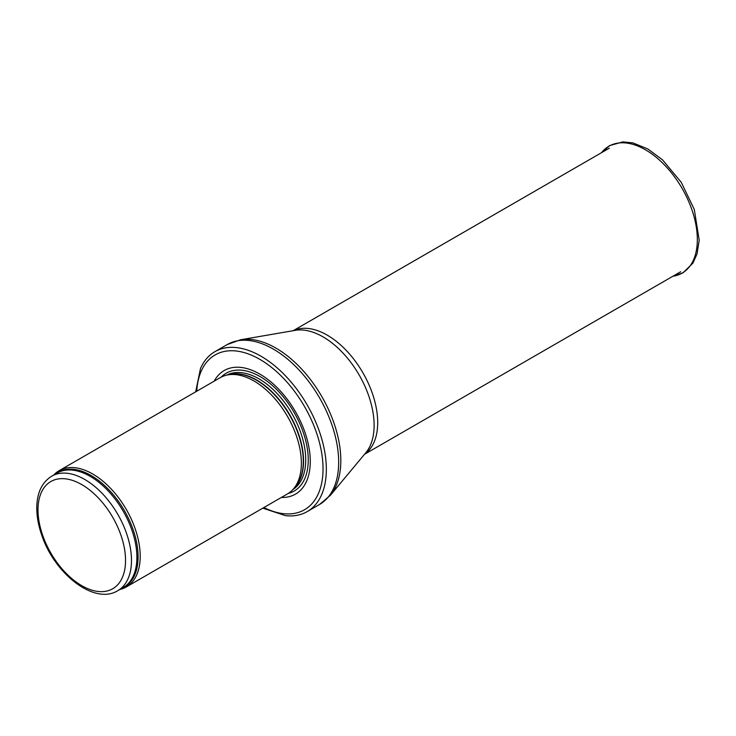 <?xml version="1.0" encoding="UTF-8"?>
<svg xmlns="http://www.w3.org/2000/svg" width="736" height="736" viewBox="0 0 736 736"><rect width="100%" height="100%" fill="white"/><g stroke="black" fill="none" stroke-linecap="round" stroke-linejoin="round"><path stroke-width="1.1" d="M119.848 589.481A67.151 38.769 -120 0 0 126.288 586.978A67.151 38.769 -120 0 0 136.583 533.168A67.151 38.769 -120 0 0 92.718 473.993A67.151 38.769 -120 0 0 59.138 470.672A67.151 38.769 -120 0 0 53.756 474.996M126.288 586.978L287.463 493.92A67.151 38.769 -120 0 0 293.222 489.192A67.151 38.769 -120 0 0 295.835 434.277A67.151 38.769 -120 0 0 253.892 380.944A67.151 38.769 -120 0 0 227.286 374.992A67.151 38.769 -120 0 0 220.322 377.614L59.138 470.672M281.345 497.453A71.346 41.188 -120 0 0 309.056 448.031A71.346 41.188 -120 0 0 259.826 374.09A71.346 41.188 -120 0 0 214.204 381.147M262.826 508.153L285.476 515.651A92.331 53.305 -120 0 0 307.216 511.594A92.331 53.305 -120 0 0 321.365 437.607A92.331 53.305 -120 0 0 261.05 356.252A92.331 53.305 -120 0 0 214.884 351.679A92.331 53.305 -120 0 0 200.505 368.478L195.675 391.846M84.741 479.458A66.102 38.162 -120 0 0 51.695 476.183C42.237 482.126 37.269 492.172 36.8 506.304C36.57 515.329 38.189 524.869 41.667 534.906C54.344 573.648 94.3 605.296 117.788 590.668A66.102 38.162 -120 0 0 127.926 537.703A66.102 38.162 -120 0 0 84.741 479.458M81.77 484.601A61.907 35.742 60 0 1 119.683 582.296A61.907 35.742 60 0 1 43.866 538.531A61.907 35.742 60 0 1 81.77 484.601M117.788 590.668L123.206 587.549A66.102 38.162 -120 0 0 133.336 534.584A66.102 38.162 -120 0 0 90.151 476.33A66.102 38.162 -120 0 0 57.104 473.055L51.695 476.183M121.32 588.634A66.35 38.309 -120 0 0 135.258 536.645A66.35 38.309 -120 0 0 91.163 475.539A66.35 38.309 -120 0 0 55.218 474.14M293.222 489.192L295.256 486.892A66.157 38.198 -120 0 0 297.832 432.786A66.157 38.198 -120 0 0 256.514 380.236A66.157 38.198 -120 0 0 230.294 374.385L227.286 374.992M294.391 487.876A66.102 38.162 -120 0 0 298.558 433.89A66.102 38.162 -120 0 0 256.818 380.107A66.102 38.162 -120 0 0 229.016 374.642M292.91 489.541A66.102 38.162 -120 0 0 301.926 436.301A66.102 38.162 -120 0 0 258.98 378.856A66.102 38.162 -120 0 0 226.835 375.093M288.264 493.442A68.016 39.266 -120 0 0 305.928 441.526A68.016 39.266 -120 0 0 260.158 376.62A68.016 39.266 -120 0 0 221.131 377.163M263.902 507.527A89.387 51.612 -120 0 0 323.003 466.468A89.387 51.612 -120 0 0 259.826 359.352A89.387 51.612 -120 0 0 196.751 391.221M307.216 511.594L319.544 504.473A92.331 53.305 -120 0 0 333.702 430.486A92.331 53.305 -120 0 0 273.387 349.131A92.331 53.305 -120 0 0 227.222 344.558L214.884 351.679M240.543 339.774L295.265 330.335A72.202 41.685 -120 0 1 323.067 336.886A72.202 41.685 -120 0 1 367.926 393.604A72.202 41.685 -120 0 1 365.884 452.658L330.344 495.328A91.816 53.01 -120 0 0 332.948 420.228A91.816 53.01 -120 0 0 275.899 348.091A91.816 53.01 -120 0 0 240.543 339.774L227.222 344.558M364.716 454.057A71.346 41.188 -120 0 0 373.345 396.354A71.346 41.188 -120 0 0 327.253 335.165A71.346 41.188 -120 0 0 293.462 330.648M672.906 276.239A73.25 42.292 -120 0 0 682.162 188.508A73.25 42.292 -120 0 0 601.56 152.665L609.564 145.618L622.895 141.882L632.932 142.913L647.855 148.976L662.547 159.868L681.315 182.427L694.278 209.429L699.2 240.203L697.02 253.984L692.916 263.129L683.036 272.808L672.906 276.239M330.344 495.328L319.544 504.473M364.541 454.268L680.69 271.74M293.195 330.694L609.344 148.166"/></g></svg>
